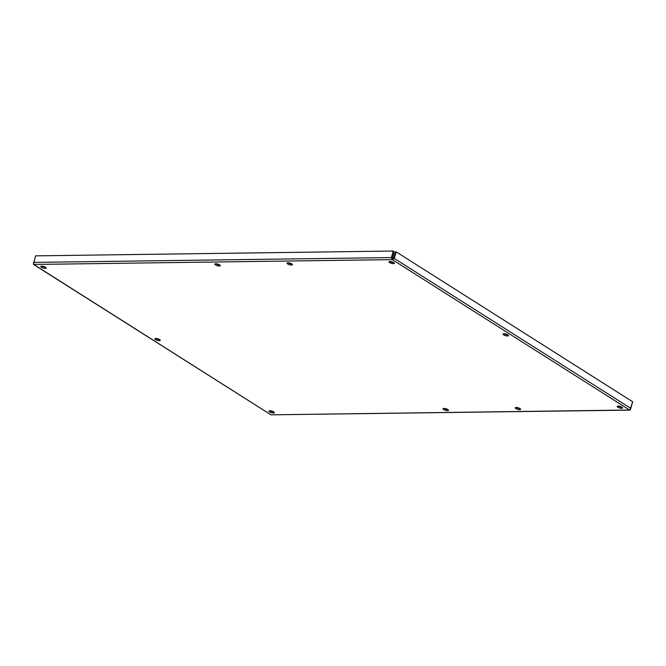 <?xml version="1.0" encoding="UTF-8"?>
<svg xmlns="http://www.w3.org/2000/svg" width="666" height="666" viewBox="0 0 666 666"><rect width="100%" height="100%" fill="white"/><g stroke="black" fill="none" stroke-linecap="round" stroke-linejoin="round"><path stroke-width="1" d="M287.97 262.812A2.797 0.833 16.4 0 1 290.959 263.486A2.797 0.833 16.4 0 1 292.424 264.727A2.797 0.833 16.4 0 1 289.502 264.735A2.797 0.833 16.4 0 1 287.054 263.145A2.797 0.833 16.4 0 1 287.97 262.812M288.02 262.812A2.797 0.833 -163.6 0 0 291.791 263.919M516.167 407.459A2.797 0.833 16.4 0 1 519.164 408.133A2.797 0.833 16.4 0 1 520.621 409.374A2.797 0.833 16.4 0 1 517.707 409.382A2.797 0.833 16.4 0 1 515.251 407.792A2.797 0.833 16.4 0 1 516.167 407.459M516.225 407.459A2.797 0.833 -163.6 0 0 519.988 408.566M504.004 333.758A2.797 0.833 16.4 0 1 507.001 334.44A2.797 0.833 16.4 0 1 508.458 335.672A2.797 0.833 16.4 0 1 505.544 335.681A2.797 0.833 16.4 0 1 503.088 334.091A2.797 0.833 16.4 0 1 504.004 333.758M504.062 333.758A2.797 0.833 -163.6 0 0 507.825 334.865M215.801 263.778A2.797 0.833 16.4 0 1 218.798 264.46A2.797 0.833 16.4 0 1 220.255 265.692A2.797 0.833 16.4 0 1 217.341 265.701A2.797 0.833 16.4 0 1 214.885 264.111A2.797 0.833 16.4 0 1 215.801 263.778M215.859 263.778A2.797 0.833 -163.6 0 0 219.622 264.893M389.901 261.438A2.797 0.833 16.4 0 1 392.898 262.113A2.797 0.833 16.4 0 1 394.364 263.353A2.797 0.833 16.4 0 1 391.442 263.353A2.797 0.833 16.4 0 1 388.994 261.771A2.797 0.833 16.4 0 1 389.901 261.438M389.96 261.438A2.797 0.833 -163.6 0 0 393.731 262.546M618.106 406.085A2.797 0.833 16.4 0 1 621.095 406.76A2.797 0.833 16.4 0 1 622.56 408A2.797 0.833 16.4 0 1 619.638 408.008A2.797 0.833 16.4 0 1 617.191 406.418A2.797 0.833 16.4 0 1 618.106 406.085M618.156 406.085A2.797 0.833 -163.6 0 0 621.927 407.192M443.997 408.433A2.797 0.833 16.4 0 1 446.994 409.107A2.797 0.833 16.4 0 1 448.459 410.348A2.797 0.833 16.4 0 1 445.537 410.356A2.797 0.833 16.4 0 1 443.09 408.766A2.797 0.833 16.4 0 1 443.997 408.433M444.055 408.433A2.797 0.833 -163.6 0 0 447.818 409.54M41.7 266.125A2.797 0.833 16.4 0 1 44.689 266.808A2.797 0.833 16.4 0 1 46.154 268.04A2.797 0.833 16.4 0 1 43.232 268.048A2.797 0.833 16.4 0 1 40.784 266.458A2.797 0.833 16.4 0 1 41.7 266.125M41.75 266.125A2.797 0.833 -163.6 0 0 45.521 267.233M155.794 338.453A2.797 0.833 16.4 0 1 158.791 339.127A2.797 0.833 16.4 0 1 160.256 340.368A2.797 0.833 16.4 0 1 157.334 340.376A2.797 0.833 16.4 0 1 154.887 338.786A2.797 0.833 16.4 0 1 155.794 338.453M155.852 338.453A2.797 0.833 -163.6 0 0 159.624 339.56M269.897 410.78A2.797 0.833 16.4 0 1 272.894 411.455A2.797 0.833 16.4 0 1 274.35 412.687A2.797 0.833 16.4 0 1 271.437 412.695A2.797 0.833 16.4 0 1 268.981 411.113A2.797 0.833 16.4 0 1 269.897 410.78M269.955 410.78A2.797 0.833 -163.6 0 0 273.718 411.888M396.17 251.865L395.271 251.873L393.34 258.425L392.674 258.483L392.341 259.623L394.247 258.408L396.17 251.865L632.7 401.789L629.919 410.131L271.004 414.835L33.442 264.402L35.531 255.852L393.29 251.032L391.358 257.575L392.341 259.623L33.758 264.452L271.004 414.835L629.586 410.006L630.577 409.215L632.45 402.63M393.34 258.425L394.247 258.408L630.777 408.341M392.674 258.483L392.149 258.075L394.072 251.532L393.29 251.032M392.149 258.075L391.358 257.575L33.608 262.404M33.408 263.27L33.758 264.452M271.353 411.43L271.487 410.989M629.586 410.006L392.341 259.623"/></g></svg>

